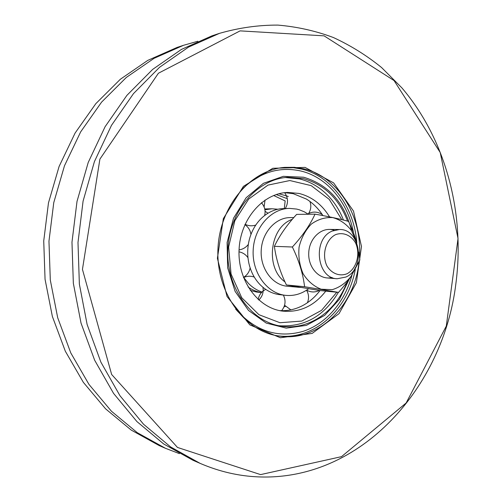 <?xml version="1.0" encoding="UTF-8"?>
<svg xmlns="http://www.w3.org/2000/svg" width="502" height="502" viewBox="0 0 502 502"><rect width="100%" height="100%" fill="white"/><g stroke="black" fill="none" stroke-linecap="round" stroke-linejoin="round"><path stroke-width="0.75" d="M455.954 283.09C465.04 213.149 445.908 139.525 401.889 87.881L381.57 67.525C366.705 55.49 350.653 45.494 333.41 37.537C315.607 30.873 297.096 26.725 277.876 25.1C258.423 25.018 238.927 27.773 219.405 33.377L188.532 47.106L159.536 67.299L133.501 93.598L111.482 125.356L94.42 161.606L83.081 201.126L77.992 242.485L79.366 284.132L87.128 324.505L100.883 362.137L119.978 395.733L143.559 424.253L170.636 446.956L200.154 463.39C219.368 471.629 238.864 476.134 258.643 476.9C361.202 480.966 443.624 386.879 455.954 283.09M200.154 463.39L193.006 460.284L163.74 444.006L136.914 421.561L113.559 393.386L94.652 360.223L81.029 323.1L73.342 283.285L71.974 242.215L77.007 201.434L88.22 162.46L105.1 126.705L126.899 95.367L152.677 69.389L181.404 49.428L212.007 35.83L219.405 33.377M165.522 448.33L159.234 445.594L131.229 430.088L105.608 408.86L83.345 382.342L65.335 351.237L52.377 316.492L45.054 279.288L43.73 240.954L48.474 202.883L59.092 166.482L75.105 133.036L95.819 103.663L120.367 79.241L147.776 60.384L177.055 47.445L183.563 45.287L154.032 58.345L126.366 77.408L101.586 102.126L80.671 131.863L64.494 165.735L53.764 202.613L48.964 241.186L50.3 280.028L57.692 317.722L70.776 352.9L88.954 384.394L111.425 411.22L137.278 432.68L165.522 448.33L179.415 453.639M197.87 41.239L183.563 45.287M260.588 474.61L177.482 447.439L111.639 374.473L82.447 269.386L99.892 159.128L158.419 73.229L240.1 30.873L324.085 35.849L394.051 80.565L440.216 152.508L458.037 238.519L446.297 326.087L406.149 402.987L341.511 456.651L260.588 474.61M280.398 337.752L312.162 333.41L339.026 313.643L356.376 282.745L361.471 246.457L353.502 211.085L333.635 182.904L305.053 167.392L272.824 168.277L243.407 186.361L223.334 218.621L217.397 258.298L227.042 296.513L249.833 324.869L280.398 337.752M358.974 261.95C354.832 305.605 318.437 341.893 279.821 336.177L277.154 335.763C243.42 330.184 215.885 291.493 217.962 248.747C219.713 205.989 250.592 169.914 284.69 167.373L294.454 167.323L304.049 168.86C338.379 176.836 362.325 216.588 359.445 256.522M351.613 230.788C344.334 202.444 328.339 184.592 303.628 177.225L283.279 176.34L263.387 183.337L246.137 197.75L233.53 218.201L227.105 242.479L227.657 267.836L235.105 291.367L248.503 310.443L266.217 323.075L286.222 328.132L306.377 325.371L324.681 315.363L339.44 299.305L349.386 278.848M347.591 221.15C338.913 198.623 324.185 184.447 303.428 178.63L287.527 177.332C257.068 179.126 229.408 211.173 227.864 249.193C226.007 287.194 250.693 321.587 280.863 326.099C308.416 330.862 336.277 311.347 347.045 282.08M286.611 198.428L276.251 194.55L286.611 198.428M285.199 200.944L273.646 195.498M264.736 208.951L271.984 208.782L264.899 209.78M248.12 287.044C252.261 289.955 256.71 291.8 261.467 292.584C256.71 291.8 252.261 289.955 248.12 287.044M250.272 290.388L256.384 292.013L261.442 292.616M329.569 216.902C322.002 204.477 311.786 196.652 298.91 193.421L287.608 192.423C262.866 193.314 240.307 219.092 239.071 249.695C237.565 280.285 257.733 307.977 282.3 311.077C299.612 312.765 314.101 306.113 325.773 291.122M288.324 196.47L278.899 193.766M284 306.904L285.506 306.371M322.924 215.596C318.494 208.65 312.984 203.141 306.408 199.068L293.25 193.684L284.81 192.649M279.526 310.594C288.048 311.127 296.136 309.251 303.798 304.978C310.035 301.438 315.432 296.626 320 290.545M308.335 214.241L304.356 211.844L299.274 209.767L296.644 209.07L289.441 208.38C270.973 208.594 254.068 227.67 253.165 250.322C252.042 272.969 267.171 293.482 285.55 295.345C293.852 296.161 301.533 293.965 308.592 288.757M289.441 208.38L280.687 208.744C273.603 209.692 267.215 212.842 261.517 218.201C255.888 223.666 251.897 230.506 249.55 238.732C247.317 247.003 247.116 255.298 248.954 263.625C250.906 271.915 254.564 278.867 259.923 284.496C265.351 290.018 271.576 293.363 278.604 294.53L285.55 295.345M243.595 277.336L248.371 283.341C252.387 287.433 256.93 290.325 262.006 292.02M277.907 209.227L271.984 208.782M347.133 273.709C339.722 276.671 331.766 273.715 327.022 266.085C321.512 254.985 325.698 239.667 335.537 234.66C343.061 231.886 350.885 235.093 355.441 242.673C360.7 253.617 356.753 268.482 347.133 273.709M345.922 277.035C365.92 268.495 360.58 228.605 339.383 229.514L332.249 231.064C312.338 238.77 316.561 278.478 337.175 278.754L345.922 277.035M332.067 277.493C320.1 280.693 307.914 268.062 308.743 252.813C309.276 237.546 322.548 226.057 334.181 230.318M356.671 242.642C355.008 236.36 352.297 229.288 348.551 221.413C340.18 219.029 328.998 216.607 315.024 214.147C310.067 224.971 302.511 235.921 292.371 247.003C298.954 260.532 303.032 273.772 304.595 286.724L338.517 292.396C343.82 286.441 348.037 281.045 351.174 276.213L359.852 259.954L358.767 252.111M292.371 247.003L274.374 246.338C279.558 235.52 286.981 224.871 296.638 214.398L315.024 214.147M304.595 286.724L286.416 284.967C280.116 272.053 276.1 259.176 274.374 246.338M338.517 292.396L319.818 290.526L286.416 284.967M356.596 242.46L351.532 230.663C346.405 224.049 340.168 219.694 332.807 217.611C325.208 217.128 318.055 219.28 311.347 224.061C305.398 230.236 301.307 237.91 299.079 247.084C298.219 256.578 299.581 265.502 303.158 273.86C307.889 281.252 313.888 286.366 321.142 289.221L332.274 289.654C339.653 287.408 345.953 282.921 351.174 276.207L355.479 267.397M293.827 217.567L290.137 217.598C275.41 217.567 261.9 232.708 261.191 250.686C260.293 268.652 272.398 284.941 287.069 286.222L300.547 287.439M292.327 219.311C269.787 226.923 264.924 267.817 284.998 281.904M292.572 286.071L298.226 287.32M356.784 242.912C354.475 207.841 331.778 176.171 301.595 169.061L292.622 167.58L283.486 167.492M275.968 335.537C312.514 341.831 348.118 310.255 355.265 269.417M353.515 232.953C348.2 202.764 327.304 177.256 300.874 171.006C278.936 166.156 258.969 172.556 240.979 190.214M235.658 309.106C255.091 331.1 277.537 338.524 302.988 331.383C326.344 323.771 345.075 301.633 352.015 274.92M341.799 219.644L329.205 199.344L311.171 185.633L289.842 180.538L267.993 185.1L248.678 199.074L234.823 220.736L228.617 247.034L231.071 274.048L241.751 297.736L258.925 314.691L279.953 322.723L301.796 321.073L321.556 310.349L336.811 292.227M299.28 178.913L285.481 177.52C310.575 176.516 333.83 194.481 343.437 220.052M264.108 206.956L265.031 200.06M243.464 277.418C247.078 275.209 249.299 272.028 250.128 267.873M247.982 257.708C245.773 254.552 242.786 252.594 239.008 251.828M306.59 290.156C310.794 292.434 315.043 292.528 319.347 290.451M322.24 214.549C317.91 211.687 313.373 211.329 308.648 213.482M281.609 310.688C285.481 305.862 286.071 300.667 283.379 295.101M265.746 289.397C261.586 291.511 259.063 294.869 258.179 299.456M265.069 211.273L267.993 213.224M285.305 208.474C288.43 203.065 288.204 197.801 284.628 192.674M284.571 305.254L290.846 309.847M307.381 302.756C309.182 298.426 308.899 294.241 306.534 290.194M239.065 249.889C242.886 249.299 245.974 247.473 248.327 244.405M250.944 234.478C250.347 230.336 248.333 227.061 244.907 224.651M258.812 300.033C262.383 296.5 263.763 292.258 262.96 287.313M254.288 277.085C250.636 275.793 247.047 275.962 243.526 277.587M285.123 201.114L284.308 208.499M308.19 214.141C310.914 210.206 311.497 205.983 309.947 201.459M278.861 325.729C304.25 327.367 324.079 316.247 338.348 292.384M245.07 224.281C248.534 225.982 252.098 226.245 255.769 225.072M264.654 215.509C265.74 210.702 264.667 206.435 261.429 202.708M326.846 277.92L337.175 278.754M329.017 229.42L339.383 229.514"/></g></svg>
